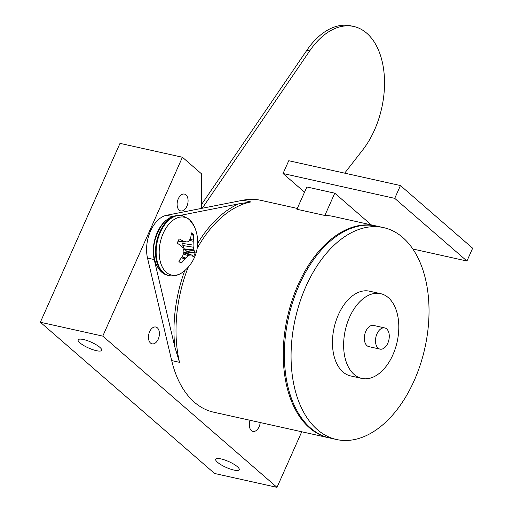 <?xml version="1.0" encoding="UTF-8"?>
<svg xmlns="http://www.w3.org/2000/svg" width="513" height="513" viewBox="0 0 513 513"><rect width="100%" height="100%" fill="white"/><g stroke="black" fill="none" stroke-linecap="round" stroke-linejoin="round"><path stroke-width="0.77" d="M283.041 173.522L394.734 198.358L400.435 185.552L288.742 160.723L283.041 173.522L304.536 192.176M394.734 198.358L466.945 261.027L472.646 248.228L400.435 185.552M412.856 249.004L466.945 261.027M353.752 26.484L350.911 25.849A73.506 45.003 -77.5 0 0 306.902 50.197L309.743 50.825A73.506 45.003 -77.5 0 1 353.752 26.484A73.506 45.003 -77.5 0 1 384.263 75.398A73.506 45.003 -77.5 0 1 362.774 149.873L344.665 173.15M309.743 50.825L202.25 208.252M306.902 50.197L201.692 204.283M184.757 270.595A109.974 67.325 102.5 0 0 174.837 346.993L154.214 259.552L147.513 258.065A28.94 17.718 102.5 0 1 166.558 215.287L243.104 200.192A108.525 66.44 102.5 0 1 260.739 200.307L297.296 208.432M243.104 200.192L250.928 201.93L238.545 203.905L180.589 215.332M166.09 220.346A28.94 17.718 102.5 0 0 154.214 259.552M174.837 346.993L179.512 362.332L171.695 360.594A108.525 66.44 102.5 0 0 213.632 412.183L329.237 437.884M324.851 215.473L296.924 209.266L306.851 186.976L334.771 193.183L324.851 215.473A108.525 66.44 -77.5 0 1 333.335 216.448L375.779 225.88A108.525 66.44 102.5 0 0 287.376 317.4A108.525 66.44 102.5 0 0 328.673 437.762M171.695 360.594L147.513 258.065M402.801 237.532A108.525 66.44 102.5 0 0 383.596 227.618A108.525 66.44 102.5 0 0 295.193 319.144A108.525 66.44 102.5 0 0 336.49 439.5A108.525 66.44 102.5 0 0 420.32 364.666A108.525 66.44 102.5 0 0 402.801 237.532M383.596 227.618L376.895 226.13A108.525 66.44 102.5 0 0 288.492 317.65A108.525 66.44 102.5 0 0 329.788 438.012L336.49 439.5M380.633 293.667L369.469 291.185A43.413 26.573 102.5 0 0 334.104 327.794A43.413 26.573 102.5 0 0 350.623 375.933L361.793 378.421A43.413 26.573 102.5 0 0 395.324 348.487A43.413 26.573 102.5 0 0 388.315 297.63A43.413 26.573 102.5 0 0 380.633 293.667A43.413 26.573 102.5 0 0 345.275 330.276A43.413 26.573 102.5 0 0 361.793 378.421M384.737 327.929L373.573 325.447A10.85 6.643 102.5 0 0 364.73 334.598A10.85 6.643 102.5 0 0 368.86 346.634L380.03 349.122A10.85 6.643 102.5 0 0 388.412 341.639A10.85 6.643 102.5 0 0 386.661 328.923A10.85 6.643 102.5 0 0 384.737 327.929A10.85 6.643 102.5 0 0 375.901 337.086A10.85 6.643 102.5 0 0 380.03 349.122M334.771 193.183L371.297 224.886M186.924 251.479A1714.683 533.809 -160.9 0 0 195.145 252.62L195.068 253.14A1672.271 438.878 17 0 1 186.982 252.037L186.924 251.479L184.263 248.895L182.852 245.535L183 241.629M195.068 253.14A16.192 9.914 -77.5 0 1 193.459 256.756L192.991 256.577M186.514 253.133A15.204 9.305 102.5 0 0 186.982 252.037M193.459 256.763L193.215 256.962A37.795 6.932 -151.3 0 0 192.061 255.269L191.618 255.057A37.738 4.572 -165.2 0 1 189.752 254.987L188.316 255.711A37.738 24.868 162.4 0 1 185.764 258.02L184.962 258.86A37.795 30.633 134.8 0 1 181.442 262.919L180.942 263.086A16.192 9.914 -77.5 0 1 178.902 261.316M192.061 255.269L183.846 252.191M179.871 262.323A1714.683 1389.711 -45.2 0 0 181.442 262.919M178.89 261.322L178.999 260.79A37.795 25.797 -52.1 0 0 182.32 256.564L182.865 255.506A37.738 27.183 -83.4 0 0 183.923 251.896L183.757 249.78A37.738 16.987 -134.9 0 0 182.173 246.862L181.487 246.093A37.795 6.932 -151.3 0 0 177.613 243.419L177.427 242.848A16.192 9.914 -77.5 0 1 179.043 239.225L179.21 239.064M179.031 239.218L179.544 239.077A37.795 11.767 19.1 0 1 183.577 241.411L187.226 241.995L188.656 241.27A37.738 20.039 -27.3 0 0 190.317 238.757L190.669 237.82A37.795 25.797 -52.1 0 0 191.317 233.126L191.554 232.896A16.192 9.914 -77.5 0 1 193.593 234.665L191.208 234.287M193.6 234.659L193.76 235.249L191.15 234.845M193.76 235.249A37.795 30.633 134.8 0 1 193.311 240.116L193.221 241.277A37.738 32.011 94.7 0 1 193.048 245.079L193.221 247.195A37.738 21.815 35.3 0 1 193.908 249.921L194.145 250.581A37.795 11.767 19.1 0 1 195.145 252.62M189.682 219.942A29.626 18.135 102.5 0 0 159.472 247.189A29.626 18.135 102.5 0 0 183.808 271.403L183.808 271.403A37.815 37.815 0 0 0 193.952 225.746A29.626 18.135 102.5 0 0 193.952 225.746A29.626 18.135 102.5 0 0 189.682 219.942M301.747 431.773L277.007 487.35L102.773 336.118L40.354 322.241L214.588 473.473L277.007 487.35M221.039 458.923A12.863 3.2 24 0 1 233.671 464.098A12.863 3.2 24 0 1 239.212 469.722A12.863 3.2 24 0 1 226.156 467.414A12.863 3.2 24 0 1 215.704 459.263A12.863 3.2 24 0 1 221.039 458.923M83.484 339.529A12.863 3.2 24 0 1 96.123 344.704A12.863 3.2 24 0 1 101.657 350.328A12.863 3.2 24 0 1 88.602 348.019A12.863 3.2 24 0 1 78.149 339.863A12.863 3.2 24 0 1 83.484 339.529M40.354 322.241L119.997 143.371L182.41 157.247L102.773 336.118M201.699 208.361L201.667 173.965L182.41 157.247M150.533 343.062A8.618 5.277 -77.5 0 1 149.142 332.963A8.618 5.277 -77.5 0 1 155.805 327.018A8.618 5.277 -77.5 0 1 159.081 336.579A8.618 5.277 -77.5 0 1 152.06 343.845A8.618 5.277 -77.5 0 1 150.533 343.062M260.213 422.539A8.618 5.277 -77.5 0 1 252.935 431.401A8.618 5.277 -77.5 0 1 251.408 430.619A8.618 5.277 -77.5 0 1 250.094 420.288M179.204 210.131A8.618 5.277 -77.5 0 1 177.812 200.032A8.618 5.277 -77.5 0 1 184.468 194.094A8.618 5.277 -77.5 0 1 187.752 203.648A8.618 5.277 -77.5 0 1 180.73 210.92A8.618 5.277 -77.5 0 1 179.204 210.131M238.545 203.905A109.974 67.325 102.5 0 0 197.665 243.431M250.928 201.93A108.525 66.44 102.5 0 0 197.172 248.343M188.271 267.093A108.525 66.44 102.5 0 0 179.512 362.332M172.067 216.512L166.558 215.287M183.68 252.826L189.752 254.987M188.316 255.711L183.359 253.948M182.044 256.949L185.764 258.02M184.962 258.86L181.397 257.827M178.184 240.943L183.577 241.411M184.462 241.719L178.088 241.168M187.239 241.995L178.069 241.206L187.226 241.995M189.977 239.321L193.311 240.116M193.221 241.277L189.31 240.34M182.686 243.419L193.048 245.079M193.221 247.195L182.852 245.535M184.263 248.895L193.908 249.921M194.145 250.581L184.744 249.581M181.634 215.524C169.066 214.421 160.152 222.738 154.894 240.475C150.79 256.731 157.081 273.423 168.315 275.443A30.69 18.789 102.5 0 1 156.638 241.405A30.69 18.789 102.5 0 1 181.634 215.524L182.314 215.678A30.69 18.789 102.5 0 0 157.311 241.559A30.69 18.789 102.5 0 0 168.995 275.596C174.048 276.642 178.986 275.244 183.808 271.403M375.779 225.88L376.343 226.009M183.859 252.152L191.811 255.089M193.959 225.752L189.028 219.115L182.314 215.678M168.315 275.443L168.995 275.596"/></g></svg>
